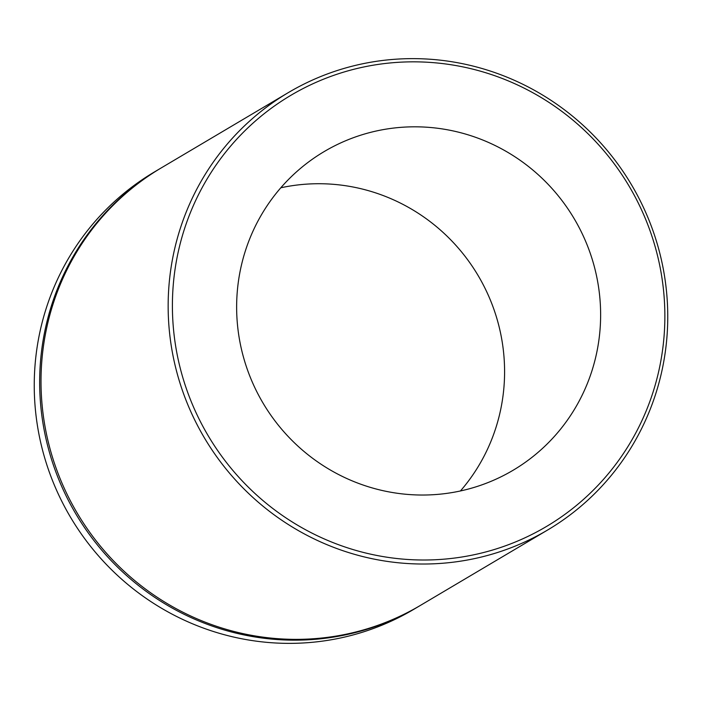 <?xml version="1.0" encoding="UTF-8"?>
<svg xmlns="http://www.w3.org/2000/svg" width="702" height="702" viewBox="0 0 702 702"><rect width="100%" height="100%" fill="white"/><g stroke="black" fill="none" stroke-linecap="round" stroke-linejoin="round"><path stroke-width="1.05" d="M664.022 336.749A250.614 244.673 59.4 0 0 438.996 63.18A250.614 244.673 59.4 0 0 173.245 285.1A250.614 244.673 59.4 0 0 398.262 558.669A250.614 244.673 59.4 0 0 664.022 336.749M169.006 285.126A254.247 248.218 -120.6 0 1 288.346 92.594A254.247 248.218 -120.6 0 1 549.385 99.28A254.247 248.218 -120.6 0 1 666.9 337.522A254.247 248.218 -120.6 0 1 547.56 530.054A254.247 248.218 -120.6 0 1 286.521 523.376A254.247 248.218 -120.6 0 1 169.006 285.126M159.845 168.734L154.44 171.946A254.247 248.218 59.4 0 0 35.1 364.478A254.247 248.218 59.4 0 0 152.615 602.72A254.247 248.218 59.4 0 0 413.653 609.406L419.068 606.203A254.247 248.218 -120.6 0 1 158.029 599.517A254.247 248.218 -120.6 0 1 40.514 361.276A254.247 248.218 -120.6 0 1 159.845 168.734A254.247 248.218 -120.6 0 1 160.521 168.34M237.258 291.839A185.24 180.844 59.4 0 0 322.876 465.417A185.24 180.844 59.4 0 0 513.057 470.287A185.24 180.844 59.4 0 0 600.008 330.01A185.24 180.844 59.4 0 0 514.39 156.432A185.24 180.844 59.4 0 0 324.201 151.562A185.24 180.844 59.4 0 0 237.258 291.839M460.433 490.961A185.24 180.844 59.4 0 0 503.966 386.916A185.24 180.844 59.4 0 0 280.791 187.794M547.56 530.054L420.419 605.396A254.247 248.218 -120.6 0 1 159.38 598.709A254.247 248.218 -120.6 0 1 41.866 360.468A254.247 248.218 -120.6 0 1 161.197 167.936L288.346 92.594M419.743 605.8A254.247 248.218 -120.6 0 1 419.068 606.203"/></g></svg>

